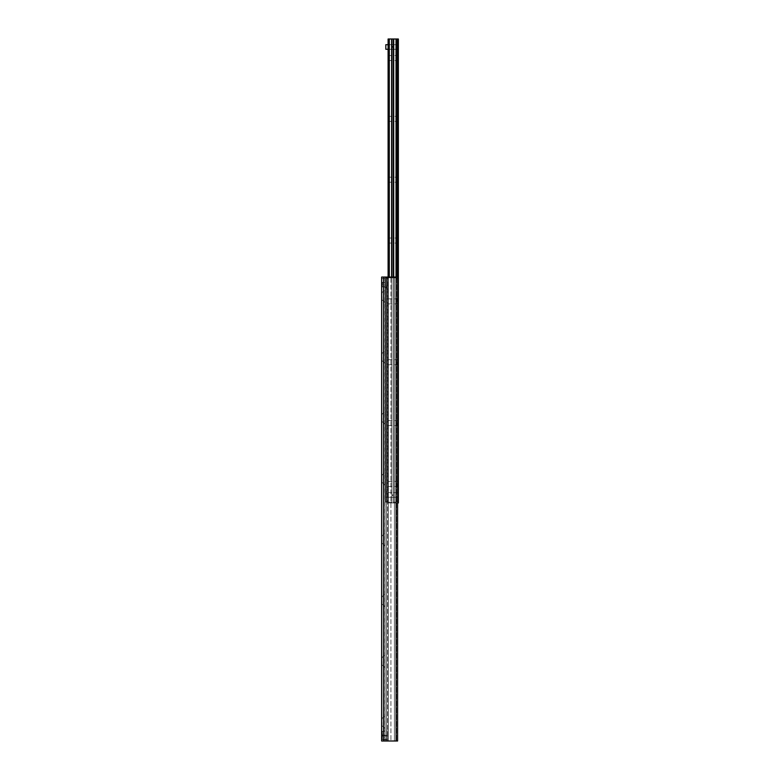<?xml version="1.0" encoding="UTF-8"?>
<svg xmlns="http://www.w3.org/2000/svg" width="780" height="780" viewBox="0 0 780 780"><rect width="100%" height="100%" fill="white"/><g stroke="black" fill="none" stroke-linecap="round" stroke-linejoin="round"><path stroke-width="0.58" stroke-dasharray="3.9 2.92" d="M382.015 735.296L382.395 731.114L382.395 735.676L385.057 735.676L385.057 731.114L385.057 739.45L385.057 735.706L381.635 735.706L381.635 739.45L381.635 735.706M385.057 278.606L385.057 282.35L385.057 278.606L381.635 278.606L381.635 282.35L381.635 278.606M385.057 282.457L385.057 286.865L385.057 282.457L381.635 282.457L381.635 286.865L381.635 282.457M385.057 731.192L385.057 735.599L385.057 731.192L381.635 731.192L381.635 735.599L381.635 731.192M385.057 715.484L385.057 728.491L385.057 715.484L381.976 718.565L381.976 725.41L381.635 718.565M385.057 728.491L381.635 725.41M385.057 654.634L385.057 667.641L385.057 654.634L381.976 657.716L381.976 664.56L381.635 657.716M385.057 667.641L381.635 664.56M385.057 593.794L385.057 606.801L385.057 593.794L381.976 596.875L381.976 603.72L381.635 596.875M385.057 606.801L381.635 603.72M385.057 532.945L385.057 545.951L385.057 532.945L381.976 536.026L381.976 542.87L381.635 536.026M385.057 545.951L381.635 542.87M385.057 472.105L385.057 485.111L385.057 472.105L381.976 475.186L381.976 482.03L381.635 475.186M385.057 485.111L381.635 482.03M385.057 411.255L385.057 424.261L385.057 411.255L381.976 414.336L381.976 421.18L381.635 414.336M385.057 424.261L381.635 421.18M385.057 350.415L385.057 363.421L385.057 350.415L381.976 353.496L381.976 360.34L381.635 353.496M385.057 363.421L381.635 360.34M385.057 289.565L385.057 302.572L385.057 289.565L381.976 292.646L381.976 299.491L381.635 292.646M385.057 302.572L381.635 299.491M383.536 741L381.635 741L381.635 277.056L397.605 277.056L397.605 741L383.536 741L383.536 277.056M396.591 277.056L397.605 277.056L397.605 741L397.605 277.056L394.407 277.056L396.591 277.056L396.591 741L396.591 277.056M390.916 277.056L394.407 277.056L388.362 277.056L390.916 277.056L390.916 741L390.916 277.056M387.494 277.056L386.578 277.056L387.494 277.056L387.494 741L387.494 277.056M385.057 277.056L386.578 277.056L385.057 277.056L385.057 741L385.057 277.056M384.998 277.056L384.988 741L384.998 277.056M387.338 278.577L387.338 277.817L385.817 277.817L385.817 278.577L387.338 278.577L387.338 286.182L387.338 278.577L385.817 278.577L385.817 277.817L385.817 502.183L385.817 277.817L387.338 277.817L387.338 278.577M385.817 286.182L385.817 278.577L385.817 288.083L385.817 286.182L387.338 286.182L387.338 288.083L385.817 288.083L387.338 288.083L387.338 286.182L385.817 286.182M385.817 501.423L385.817 491.917L385.817 501.423L387.338 501.423L387.338 502.183L385.817 502.183L387.338 502.183L387.338 493.818L387.338 501.423L385.817 501.423M385.817 277.817L396.084 277.817L387.338 277.817L387.338 502.183L387.338 277.817L388.099 277.817L385.817 277.817M396.084 277.817L397.605 279.337L396.084 277.817L397.605 279.337L397.605 500.662L396.084 502.183L397.605 500.662L396.084 502.183L385.817 502.183L396.084 502.183L388.099 502.183L388.099 277.817L388.099 502.183L388.099 277.817L388.099 502.183L396.084 502.183L397.605 500.662L397.605 279.337L396.084 277.817L388.099 277.817L396.084 277.817M397.605 500.662L397.605 279.337L397.605 500.662M387.338 491.917L385.817 491.917L387.338 491.917L387.338 493.818L387.338 491.917M392.662 495.544L392.33 494.959L392.993 494.959L392.662 495.544M388.099 494.959L388.099 497.24L388.099 494.959M398.365 494.959L398.365 497.24L398.365 494.959M398.365 46.985L398.365 49.267L398.365 46.985M388.099 46.985L388.099 49.267L388.099 46.985M392.662 46.4C392.662 47.658 392.662 47.658 392.662 46.4M398.365 483.931L398.365 487.734L398.365 483.931M397.088 483.931L397.088 486.457L397.088 483.931M388.099 483.931L388.099 486.457L388.099 483.931M398.365 423.082L398.365 419.279L398.365 423.082M397.088 423.082L397.088 425.617L397.088 423.082M388.099 423.082L388.099 425.617L388.099 423.082M398.365 362.242L398.365 366.044L398.365 362.242M397.088 362.242L397.088 364.767L397.088 362.242M388.099 362.242L388.099 364.767L388.099 362.242M398.365 301.392L398.365 297.59L398.365 301.392M397.088 301.392L397.088 298.867L397.088 301.392M388.099 301.392L388.099 298.867L388.099 301.392M398.365 240.552L398.365 236.749L398.365 240.552M397.088 240.552L397.088 238.017L397.088 240.552M388.099 240.552L388.099 238.017L388.099 240.552M398.365 179.702L398.365 175.9L398.365 179.702M397.088 179.702L397.088 182.227L397.088 179.702M388.099 179.702L388.099 182.227L388.099 179.702M398.365 118.862L398.365 122.665L398.365 118.862M397.088 118.862L397.088 116.327L397.088 118.862M388.099 118.862L388.099 116.327L388.099 118.862M398.365 58.012L398.365 54.21L398.365 58.012M397.088 58.012L397.088 60.538L397.088 58.012M388.099 58.012L388.099 60.538L388.099 58.012M398.365 502.944L388.099 502.944L397.605 502.944L397.605 39L398.365 39L398.365 502.944M388.099 277.056L388.099 39L397.605 39M393.403 277.056L393.403 39L393.383 277.056M391.94 277.056L391.94 39L391.921 277.056M388.099 497.24L385.817 497.24L385.817 492.677L385.817 497.24L398.365 497.24L388.099 497.24M388.099 492.677L398.365 492.677L398.365 497.24L398.365 492.677L388.099 492.677M388.099 49.267L385.817 49.267L385.817 44.704L398.365 44.704L398.365 49.267L388.099 49.267L398.365 49.267L398.365 44.704L388.099 44.704M387.338 739.859L387.338 735.296L385.057 735.296L385.057 736.057L385.057 735.296L387.338 735.296L387.338 739.859L385.057 739.859L387.338 739.859M385.057 739.099L385.057 735.296L385.057 739.859L385.057 739.099L387.338 739.099L385.057 739.099M382.015 735.676L382.395 739.859L382.395 735.296L385.057 735.296M382.015 731.494L385.057 731.114M385.057 730.733L385.057 736.057L385.057 730.733L387.338 730.733L387.338 736.057L387.338 730.733M382.015 282.76L382.015 286.562L382.015 282.76L382.395 286.942L382.395 282.38L385.057 282.38L385.057 286.942L385.057 282.38L381.635 282.35M385.057 281.999L385.057 287.323L385.057 281.999L387.338 281.999L387.338 287.323L387.338 281.999M394.407 277.056L394.407 741L394.407 277.056M388.362 277.056L388.362 741L388.362 277.056M386.578 277.056L386.578 741L386.578 277.056M396.084 277.056L396.084 741M387.338 493.818L385.817 493.818L387.338 493.818M396.464 39L396.464 277.056M396.026 39L396.026 277.056M393.705 39L393.705 277.056M391.619 39L391.619 277.056M389.298 39L389.298 277.056M397.605 277.056L397.605 502.944M385.057 736.057L387.338 736.057M385.057 739.45L381.635 739.45M385.057 286.865L381.635 286.865M385.057 735.599L381.635 735.599M384.862 277.056L384.862 741M398.365 480.129L397.088 481.406L388.099 481.406M398.365 487.734L397.088 486.457L388.099 486.457M398.365 419.279L397.088 420.556L388.099 420.556M398.365 426.884L397.088 425.617L388.099 425.617M398.365 358.439L397.088 359.716L388.099 359.716M398.365 366.044L397.088 364.767L388.099 364.767M398.365 297.59L397.088 298.867L388.099 298.867M398.365 305.194L397.088 303.917L388.099 303.917M398.365 236.749L397.088 238.017L388.099 238.017M398.365 244.355L397.088 243.077L388.099 243.077M398.365 175.9L397.088 177.177L388.099 177.177M398.365 183.505L397.088 182.227L388.099 182.227M398.365 115.06L397.088 116.327L388.099 116.327M398.365 122.665L397.088 121.388L388.099 121.388M398.365 54.21L397.088 55.487L388.099 55.487M398.365 61.815L397.088 60.538L388.099 60.538M391.901 39L391.901 502.944L391.901 39M393.422 39L393.422 502.944L393.422 39M382.015 739.479L385.057 739.859M382.015 286.562L385.057 286.942M385.057 287.323L387.338 287.323"/><path stroke-width="1.17" d="M381.635 277.056L381.635 741L397.605 741L397.605 277.056L381.635 277.056M391.921 277.056L391.921 39L388.099 39L388.099 277.056M397.605 502.944L398.365 502.944L398.365 39L391.94 39L391.94 277.056M393.383 277.056L393.383 39L393.403 277.056M388.099 49.267L385.817 49.267L385.817 44.704L388.099 44.704M383.536 277.056L383.536 741M396.084 277.056L396.084 741M389.298 39L389.298 277.056M391.619 39L391.619 277.056M393.705 39L393.705 277.056M396.026 39L396.026 277.056M396.464 39L396.464 277.056M397.605 39L397.605 277.056"/></g></svg>
